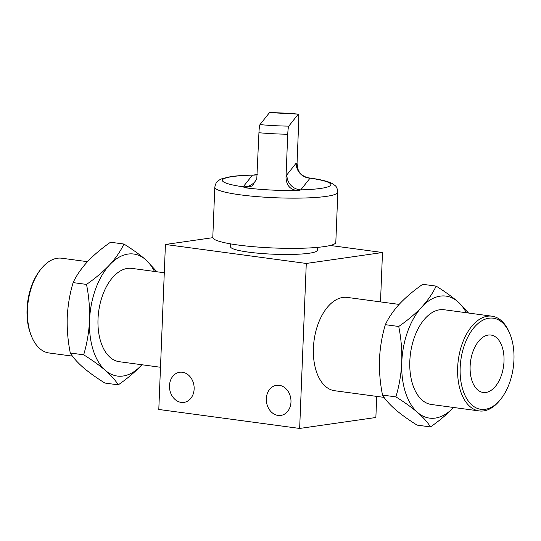 <?xml version="1.0" encoding="UTF-8"?>
<svg xmlns="http://www.w3.org/2000/svg" width="541" height="541" viewBox="0 0 541 541"><rect width="100%" height="100%" fill="white"/><g stroke="black" fill="none" stroke-linecap="round" stroke-linejoin="round"><path stroke-width="0.81" d="M266.328 398.717A15.209 12.274 -98.2 0 0 280.813 415.427A15.209 12.274 -98.2 0 0 290.977 402.037A15.209 12.274 -98.2 0 0 276.492 385.32A15.209 12.274 -98.2 0 0 266.328 398.717M169.489 385.665A15.209 12.274 -98.2 0 0 183.974 402.382A15.209 12.274 -98.2 0 0 194.138 388.986A15.209 12.274 -98.2 0 0 179.653 372.269A15.209 12.274 -98.2 0 0 169.489 385.665M230.655 243.89L230.54 246.75A43.456 5.728 2.3 0 0 248.556 252.14A43.456 5.728 2.3 0 0 293.635 254.385A43.456 5.728 2.3 0 0 317.378 250.24L317.493 247.372M160.494 367.258L119.25 361.699A47.074 27.104 -82.3 0 1 98.016 318.994A47.074 27.104 -82.3 0 1 131.821 268.39L164.288 272.765M399.116 304.407L347.214 297.415A47.074 27.104 97.7 0 0 313.408 348.019A47.074 27.104 97.7 0 0 334.642 390.724L384.083 397.385M306.28 263.453L165.424 244.478L158.797 409.469L299.653 428.445L306.28 263.453L382.494 252.512L330.247 245.472M165.424 244.478L212.809 237.675M299.653 428.445L375.867 417.503L376.712 396.391M380.506 301.898L382.494 252.512M286.94 174.763A14.485 14.289 38.5 0 0 300.762 189.871A54.316 7.161 2.3 0 0 310.054 178.172L309.094 177.942C302.385 176.738 299.389 172.437 298.706 170.915L297.773 168.758L297.05 163.281L296.231 163.064A14.485 14.289 38.5 0 0 310.054 178.172L300.762 189.871L298.314 190.567C290.416 190.094 286.317 185.631 286.006 177.184L286.94 174.763L296.231 163.064M258.936 132.734C259.166 128.244 259.511 125.539 259.984 124.599A49.251 6.492 2.3 0 0 288.786 126.127C288.312 127.054 287.961 129.766 287.731 134.256A56.494 7.446 -177.7 0 1 258.936 132.734L256.806 178.658L252.363 185.928L244.83 187.734A56.494 7.446 2.3 0 0 298.314 190.567M244.83 187.734L243.166 186.821A14.485 14.289 -141.5 0 0 255.082 181.492A14.485 14.289 -141.5 0 0 255.082 181.485M238.31 245.053A61.559 8.115 2.3 0 0 302.176 248.231A61.559 8.115 2.3 0 0 335.812 242.354L337.834 192.143A61.559 8.115 -177.7 0 1 304.191 198.013A61.559 8.115 -177.7 0 1 240.332 194.841A61.559 8.115 -177.7 0 1 214.811 187.2L212.789 237.418A61.559 8.115 2.3 0 0 238.31 245.053M287.731 134.256L286.006 177.184M288.786 126.127L298.301 114.137A49.251 6.492 2.3 0 0 269.506 112.616L298.301 114.137C298.747 113.928 298.903 115.997 298.774 120.359L297.05 163.281M269.506 112.616L259.984 124.599M257.252 174.567A14.485 14.289 -141.5 0 1 252.458 175.128A54.316 7.161 2.3 0 0 243.166 186.821L252.458 175.128L253.695 175.02C244.336 175.21 236.586 175.771 230.446 176.697L221.938 178.719L219.403 179.937C218.165 181.235 216.231 180.606 214.811 187.2M31.669 336.651L31.101 335.271A45.992 26.475 -82.3 0 1 27.05 309.256A45.992 26.475 -82.3 0 1 39.824 270.541L40.737 269.371A47.804 27.517 97.7 0 0 27.456 309.608A47.804 27.517 97.7 0 0 31.669 336.651A47.804 27.517 97.7 0 0 49.021 352.969L72.447 356.127M87.486 261.688L61.789 258.219A47.804 27.517 97.7 0 0 40.737 269.371M118.256 384.854L104.866 383.048C96.366 377.76 89.116 372.553 83.118 367.427C77.343 362.328 73.069 357.52 70.289 353.009C67.896 341.08 66.881 329.144 67.246 317.209C67.862 305.158 69.816 293.621 73.116 282.605C76.369 275.626 81.116 268.701 87.365 261.817C93.857 254.953 101.58 248.42 110.52 242.233L123.909 244.038C120.657 251.01 115.909 257.942 109.661 264.826C103.169 271.69 95.446 278.216 86.506 284.41C88.886 296.191 89.901 308.127 89.549 320.211C88.961 332.12 87 343.657 83.679 354.815C92.18 360.103 99.422 365.31 105.421 370.436C111.196 375.542 115.476 380.343 118.256 384.854C127.216 378.646 134.932 372.12 141.411 365.27L141.884 364.749A61.559 35.442 -82.3 0 1 141.411 365.27A61.559 35.442 -82.3 0 1 105.421 370.436A61.559 35.442 -82.3 0 1 89.549 320.211A61.559 35.442 -82.3 0 1 109.661 264.826A61.559 35.442 -82.3 0 1 145.651 259.653C139.639 254.52 132.389 249.313 123.909 244.038M73.116 282.605L86.506 284.41M156.917 271.771L145.651 259.653A61.559 35.442 97.7 0 1 154.456 271.44M70.289 353.009L83.679 354.815M504.002 361.327A28.971 16.676 -82.3 0 1 483.194 392.468A28.971 16.676 -82.3 0 1 470.129 366.189A28.971 16.676 -82.3 0 1 490.93 335.048A28.971 16.676 -82.3 0 1 504.002 361.327M513.95 359.893A45.992 26.475 97.7 0 0 509.899 333.878A45.992 26.475 97.7 0 0 480.503 321.625A45.992 26.475 97.7 0 0 460.175 367.616A45.992 26.475 97.7 0 0 473.125 406.02A45.992 26.475 97.7 0 0 501.176 398.616A45.992 26.475 97.7 0 0 513.95 359.893M501.176 398.616L500.263 399.785A47.804 27.517 -82.3 0 1 479.211 410.93A47.804 27.517 -82.3 0 1 457.652 367.569A47.804 27.517 -82.3 0 1 491.979 316.187A47.804 27.517 -82.3 0 1 509.331 332.505L509.899 333.878M479.211 410.93L431.38 404.485A47.804 27.517 -82.3 0 1 409.821 361.124A47.804 27.517 -82.3 0 1 444.147 309.743L491.979 316.187M468.553 313.029L457.882 301.722C451.863 296.59 444.621 291.383 436.134 286.108L422.744 284.302C413.804 290.49 406.088 297.023 399.589 303.886C393.341 310.771 388.594 317.695 385.341 324.674L398.731 326.48C401.118 338.26 402.125 350.196 401.774 362.281C401.185 374.189 399.231 385.726 395.904 396.884L382.514 395.079C380.12 383.15 379.106 371.214 379.471 359.278C380.086 347.227 382.047 335.69 385.341 324.674M436.134 286.108C432.881 293.08 428.134 300.012 421.892 306.889C415.393 313.76 407.677 320.286 398.731 326.48M395.904 396.884C404.404 402.173 411.654 407.38 417.652 412.506C423.42 417.611 427.701 422.413 430.48 426.923L417.091 425.118C408.59 419.83 401.341 414.622 395.349 409.496C389.574 404.398 385.293 399.589 382.514 395.079M430.48 426.923C439.441 420.715 447.164 414.19 453.635 407.339M453.514 407.468A61.559 35.442 97.7 0 1 417.652 412.506A61.559 35.442 97.7 0 1 401.774 362.281A61.559 35.442 -82.3 0 1 421.892 306.889A61.559 35.442 97.7 0 1 457.882 301.722A61.559 35.442 97.7 0 1 466.281 312.725M337.834 192.143C336.942 185.455 334.967 185.928 333.838 184.535L331.403 183.115C326.595 180.965 319.156 179.24 309.094 177.942M255.082 181.492L256.806 178.658M257.259 174.486L253.695 175.02"/></g></svg>
